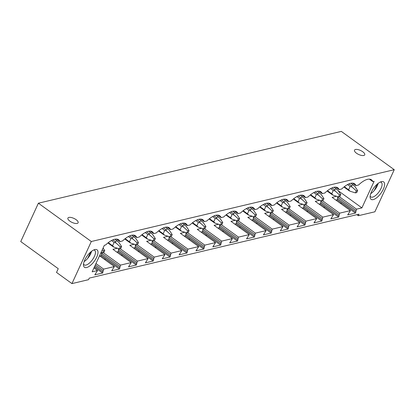 <?xml version="1.0" encoding="UTF-8"?>
<svg xmlns="http://www.w3.org/2000/svg" width="415" height="415" viewBox="0 0 415 415"><rect width="100%" height="100%" fill="white"/><g stroke="black" fill="none" stroke-linecap="round" stroke-linejoin="round"><path stroke-width="0.62" d="M91.31 241.514L38.388 203.205L20.75 241.556L58.24 268.687L56.518 272.432L71.951 283.606L91.31 241.514L394.25 169.699L341.327 131.394L38.388 203.205M356.506 153.223A5.618 2.21 -155.3 0 1 354.519 150.137A5.618 2.21 -155.3 0 1 362.741 151.745A5.618 2.21 -155.3 0 1 364.728 154.831A5.618 2.21 -155.3 0 1 356.506 153.223M69.896 221.164A5.618 2.21 -155.3 0 1 67.91 218.077A5.618 2.21 -155.3 0 1 76.132 219.685A5.618 2.21 -155.3 0 1 78.119 222.772A5.618 2.21 -155.3 0 1 69.896 221.164M394.25 169.699L374.89 211.795L358.295 215.727L359.006 214.176L89.256 278.123L88.545 279.674L71.951 283.606M119.951 241.577L122.508 240.97A19.728 8.15 125.9 0 1 135.482 235.777A19.728 8.15 125.9 0 1 136.81 237.577L139.367 236.97A19.728 8.15 125.9 0 1 152.341 231.778A19.728 8.15 125.9 0 1 153.669 233.583L156.227 232.976A19.728 8.15 125.9 0 1 169.201 227.783A19.728 8.15 125.9 0 1 170.529 229.583L173.086 228.976A19.728 8.15 125.9 0 1 186.06 223.784A19.728 8.15 125.9 0 1 187.388 225.589L189.946 224.982A19.728 8.15 125.9 0 1 202.919 219.789A19.728 8.15 125.9 0 1 204.247 221.594L206.805 220.988A19.728 8.15 125.9 0 1 219.779 215.79A19.728 8.15 125.9 0 1 221.107 217.595L223.664 216.988A19.728 8.15 125.9 0 1 236.638 211.795A19.728 8.15 125.9 0 1 237.966 213.601L240.524 212.994A19.728 8.15 125.9 0 1 253.498 207.801A19.728 8.15 125.9 0 1 254.826 209.601L257.383 208.994A19.728 8.15 125.9 0 1 270.357 203.801A19.728 8.15 125.9 0 1 271.685 205.607L274.242 205A19.728 8.15 125.9 0 1 287.216 199.807A19.728 8.15 125.9 0 1 288.544 201.612L291.102 201A19.728 8.15 125.9 0 1 304.076 195.807A19.728 8.15 125.9 0 1 305.404 197.613L307.961 197.006A19.728 8.15 125.9 0 1 320.935 191.813A19.728 8.15 125.9 0 1 322.263 193.618L324.821 193.011A19.728 8.15 125.9 0 1 337.794 187.813A19.728 8.15 125.9 0 1 339.117 189.619L341.68 189.012A19.728 8.15 125.9 0 1 354.654 183.819A19.728 8.15 125.9 0 1 355.977 185.624L358.539 185.017A19.728 8.15 125.9 0 1 371.513 179.825A19.728 8.15 125.9 0 1 372.836 181.625L374.117 181.324L361.901 207.889L356.526 209.16L355.473 213.061L347.708 214.903L350.421 210.607L339.667 213.16L338.614 217.055L330.848 218.897L333.561 214.607L328.182 215.878L322.808 217.154L321.755 221.055L313.989 222.891L316.702 218.601L305.948 221.154L304.895 225.049L297.13 226.891L299.843 222.601L294.463 223.872L289.089 225.148L288.036 229.044L280.27 230.885L282.983 226.595L272.23 229.142L271.177 233.043L263.411 234.885L266.124 230.59L255.37 233.142L254.317 237.038L246.552 238.879L249.265 234.589L238.511 237.136L237.458 241.037L229.692 242.874L232.405 238.584L221.651 241.136L220.598 245.032L212.833 246.873L215.546 242.583L204.792 245.13L203.739 249.026L195.973 250.868L198.686 246.577L187.933 249.125L186.88 253.026L179.114 254.867L181.827 250.577L176.448 251.848L171.073 253.124L170.02 257.02L162.255 258.861L164.968 254.571L154.214 257.118L153.161 261.019L145.395 262.861L148.108 258.566L137.355 261.118L136.302 265.014L128.536 266.855L131.249 262.565L125.87 263.836L120.495 265.112L119.442 269.013L111.677 270.85L114.39 266.56L103.636 269.112L102.583 273.008L94.817 274.849L97.53 270.559L92.151 271.83L104.367 245.27L105.649 244.964A19.728 8.15 125.9 0 1 118.623 239.771A19.728 8.15 125.9 0 1 119.951 241.577L116.496 239.076M374.097 187.544A10.759 4.446 125.9 0 0 370.102 197.198A10.759 4.446 125.9 0 0 380.617 193.675A10.759 4.446 125.9 0 0 384.612 184.722A10.759 4.446 125.9 0 0 381.349 181.661A10.759 4.446 125.9 0 0 374.097 187.544M97.976 253A10.759 4.446 125.9 0 0 94.739 249.602A10.759 4.446 125.9 0 0 83.524 264.101A10.759 4.446 125.9 0 0 83.493 265.138A10.759 4.446 125.9 0 0 90.543 265.315A10.759 4.446 125.9 0 0 97.976 253M358.295 215.727L356.858 214.69M119.442 269.013L105.68 259.053L104.424 259.349M136.302 265.014L122.539 255.054L121.284 255.355M153.161 261.019L139.399 251.059L138.143 251.355M170.02 257.02L156.258 247.06L155.003 247.361M186.88 253.026L173.117 243.066L171.862 243.361M203.739 249.026L189.977 239.071L188.721 239.367M220.598 245.032L206.836 235.072L205.581 235.372M237.458 241.037L223.695 231.077L222.44 231.373M254.317 237.038L240.555 227.078L239.299 227.379M271.177 233.043L257.414 223.083L256.159 223.379M288.036 229.044L274.274 219.084L273.018 219.385M304.895 225.049L291.133 215.089L289.877 215.385M321.755 221.055L307.992 211.095L306.737 211.391M338.614 217.055L324.852 207.095L323.596 207.396M355.473 213.061L341.711 203.101L340.456 203.397M324.852 207.095L320.307 203.807L319.052 204.107M307.992 211.095L303.448 207.806L302.193 208.102M291.133 215.089L286.589 211.8L285.333 212.101M274.274 219.084L269.729 215.8L268.474 216.096M257.414 223.083L252.87 219.794L251.615 220.095M240.555 227.078L236.011 223.794L234.755 224.09M223.695 231.077L219.151 227.788L217.896 228.084M206.836 235.072L202.292 231.783L201.036 232.084M189.977 239.071L185.432 235.782L184.177 236.078M173.117 243.066L168.573 239.777L167.318 240.078M156.258 247.06L151.714 243.776L150.458 244.072M139.399 251.059L134.854 247.771L133.599 248.066M122.539 255.054L117.995 251.765L116.74 252.066M105.68 259.053L101.136 255.765L99.88 256.06M341.711 203.101L337.167 199.812L335.911 200.108M372.836 181.625L369.386 179.13M350.421 210.607L332.114 197.364L336.643 196.29M356.526 209.16L339.314 196.705M361.901 207.889L338.246 190.765M97.53 270.559L93.935 267.955M103.636 269.112L95.958 263.556M114.39 266.56L99.522 255.801M120.495 265.112L103.283 252.657M131.249 262.565L112.942 249.316L117.471 248.243M137.355 261.118L120.143 248.658M148.108 258.566L129.802 245.322L134.33 244.248M154.214 257.118L137.002 244.663M164.968 254.571L146.661 241.323L151.19 240.249M171.073 253.124L153.861 240.669M181.827 250.577L163.52 237.328L168.049 236.254M187.933 249.125L170.721 236.669M198.686 246.577L180.38 233.329L184.908 232.26M204.792 245.13L187.58 232.675M215.546 242.583L197.239 229.334L201.768 228.26M221.651 241.136L204.439 228.675M232.405 238.584L214.099 225.34L218.627 224.266M238.511 237.136L221.299 224.681M249.265 234.589L230.958 221.34L235.487 220.266M255.37 233.142L238.158 220.681M266.124 230.59L247.817 217.346L252.346 216.272M272.23 229.142L255.018 216.687M282.983 226.595L264.677 213.346L269.205 212.273M289.089 225.148L271.877 212.693M299.843 222.601L281.536 209.352L286.065 208.278M305.948 221.154L288.736 208.693M316.702 218.601L298.395 205.358L302.924 204.284M322.808 217.154L305.596 204.699M333.561 214.607L315.255 201.358L319.783 200.284M339.667 213.16L322.455 200.699M355.977 185.624L352.527 183.124M355.92 210.472L337.618 197.229L337.628 198.816L337.167 199.812M337.872 196.674L337.618 197.229M355.93 212.06L337.628 198.816M339.117 189.619L335.668 187.124M339.06 214.472L320.759 201.223L320.769 202.811L320.307 203.807M321.013 200.673L320.759 201.223M339.071 216.059L320.769 202.811M322.263 193.618L318.808 191.118M322.201 218.466L303.899 205.223L303.91 206.805L303.448 207.806M304.154 204.668L303.899 205.223M322.211 220.054L303.91 206.805M305.404 197.613L301.949 195.117M305.341 222.466L287.04 209.217L287.05 210.804L286.589 211.8M287.294 208.662L287.04 209.217M305.352 224.048L287.05 210.804M288.544 201.612L285.089 199.112M288.482 226.46L270.181 213.211L270.191 214.799L269.729 215.8M270.435 212.662L270.181 213.211M288.492 228.048L270.191 214.799M271.685 205.607L268.23 203.106M271.623 230.46L253.321 217.211L253.332 218.798L252.87 219.794M253.575 216.656L253.321 217.211M271.633 232.042L253.332 218.798M254.826 209.601L251.371 207.106M254.763 234.454L236.462 221.205L236.472 222.793L236.011 223.794M236.716 220.656L236.462 221.205M254.774 236.042L236.472 222.793M237.966 213.601L234.511 211.1M237.904 238.449L219.602 225.205L219.613 226.787L219.151 227.788M219.857 224.65L219.602 225.205M237.914 240.036L219.613 226.787M221.107 217.595L217.652 215.1M221.045 242.448L202.743 229.199L202.753 230.787L202.292 231.783M202.997 228.644L202.743 229.199M221.055 244.036L202.753 230.787M204.247 221.594L200.793 219.094M204.185 246.443L185.884 233.199L185.894 234.781L185.432 235.782M186.138 232.644L185.884 233.199M204.196 248.03L185.894 234.781M187.388 225.589L183.933 223.094M187.326 250.442L169.024 237.193L169.035 238.781L168.573 239.777M169.279 236.638L169.024 237.193M187.336 252.024L169.035 238.781M170.529 229.583L167.074 227.088M170.466 254.437L152.165 241.188L152.175 242.775L151.714 243.776M152.419 240.638L152.165 241.188M170.477 256.024L152.175 242.775M153.669 233.583L150.214 231.082M153.607 258.431L135.306 245.187L135.316 246.775L134.854 247.771M135.56 244.632L135.306 245.187M153.617 260.018L135.316 246.775M136.81 237.577L133.355 235.082M136.748 262.43L118.446 249.182L118.457 250.769L117.995 251.765M118.7 248.632L118.446 249.182M136.758 264.018L118.457 250.769M119.888 266.425L101.587 253.181L101.597 254.763L101.136 255.765M101.841 252.626L101.587 253.181M119.899 268.012L101.597 254.763M103.029 270.424L95.357 264.869M103.039 272.007L94.812 266.051M102.583 273.008L94.35 267.053M378.174 183.363A8.969 3.704 -54.1 0 1 375.046 189.525A8.969 3.704 -54.1 0 1 370.73 193.649M380.249 182.071A8.969 3.704 -54.1 0 1 381.292 182.387A8.969 3.704 -54.1 0 1 378.755 192.207A8.969 3.704 -54.1 0 1 370.777 196.918A8.969 3.704 -54.1 0 1 370.149 196.025M83.54 263.966A8.969 3.704 125.9 0 0 84.167 264.858A8.969 3.704 125.9 0 0 90.667 261.891A8.969 3.704 125.9 0 0 95.445 252.968A8.969 3.704 125.9 0 0 94.682 250.328A8.969 3.704 125.9 0 0 93.64 250.012M84.121 261.59A8.969 3.704 125.9 0 0 91.565 251.303M357.652 190.578L356.324 190.89L355.406 192.887L356.734 192.576L357.652 190.578L354.789 186.299L353.264 184.986L351.064 185.505L351.977 186.968L350.12 186.48L348.595 189.795L344.331 186.709M343.947 187.009L348.766 190.501L350.027 191.201L348.595 189.795M355.406 192.887L350.027 191.201M356.324 190.89L351.977 186.968M351.064 185.505L348.88 183.923M353.264 184.986L350.898 183.274M350.12 186.48L347.511 184.592M340.793 194.573L339.465 194.889L338.547 196.886L339.875 196.57L340.793 194.573L337.929 190.293L336.404 188.981L334.205 189.505L335.118 190.962L333.261 190.475L331.735 193.789L327.471 190.703M327.087 191.009L331.907 194.495L333.167 195.2L331.735 193.789M338.547 196.886L333.167 195.2M339.465 194.889L335.118 190.962M334.205 189.505L332.021 187.922M336.404 188.981L334.039 187.269M333.261 190.475L330.651 188.586M323.933 198.572L322.605 198.884L321.687 200.881L323.015 200.57L323.933 198.572L321.07 194.293L319.545 192.98L317.345 193.499L318.258 194.957L316.401 194.474L314.876 197.784L310.612 194.702M310.228 195.003L315.047 198.495L316.308 199.195L314.876 197.784M321.687 200.881L316.308 199.195M322.605 198.884L318.258 194.957M317.345 193.499L315.161 191.917M319.545 192.98L317.179 191.263M316.401 194.474L313.792 192.586M307.074 202.567L305.746 202.883L304.828 204.88L306.156 204.564L307.074 202.567L304.211 198.287L302.685 196.975L300.486 197.499L301.399 198.956L299.542 198.469L298.017 201.783L293.753 198.697M293.369 199.003L298.188 202.489L299.448 203.194L298.017 201.783M304.828 204.88L299.448 203.194M305.746 202.883L301.399 198.956M300.486 197.499L298.302 195.916M302.685 196.975L300.32 195.263M299.542 198.469L296.933 196.58M290.215 206.561L288.887 206.878L287.969 208.875L289.296 208.558L290.215 206.561L287.356 202.287L285.826 200.974L283.627 201.493L284.54 202.951L282.682 202.468L281.157 205.778L276.893 202.691M276.509 202.997L281.329 206.488L282.589 207.189L281.157 205.778M287.969 208.875L282.589 207.189M288.887 206.878L284.54 202.951M283.627 201.493L281.443 199.911M285.826 200.974L283.461 199.257M282.682 202.468L280.073 200.58M273.355 210.561L272.027 210.877L271.109 212.874L272.437 212.558L273.355 210.561L270.497 206.281L268.967 204.969L266.767 205.492L267.68 206.95L265.823 206.463L264.298 209.777L260.034 206.691M259.65 206.997L264.469 210.483L265.73 211.183L264.298 209.777M271.109 212.874L265.73 211.183M272.027 210.877L267.68 206.95M266.767 205.492L264.583 203.91M268.967 204.969L266.601 203.257M265.823 206.463L263.214 204.574M256.496 214.555L255.168 214.871L254.25 216.869L255.578 216.552L256.496 214.555L253.638 210.275L252.113 208.963L249.908 209.487L250.821 210.945L248.964 210.462L247.439 213.772L243.174 210.685M242.791 210.991L247.61 214.482L248.87 215.183L247.439 213.772M254.25 216.869L248.87 215.183M255.168 214.871L250.821 210.945M249.908 209.487L247.724 207.905M252.113 208.963L249.742 207.251M248.964 210.462L246.354 208.574M239.637 218.555L238.309 218.866L237.39 220.863L238.718 220.552L239.637 218.555L236.778 214.275L235.253 212.962L233.048 213.481L233.961 214.944L232.104 214.456L230.579 217.766L226.315 214.685M225.931 214.986L230.75 218.477L232.011 219.177L230.579 217.766M237.39 220.863L232.011 219.177M238.309 218.866L233.961 214.944M233.048 213.481L230.865 211.899M235.253 212.962L232.882 211.251M232.104 214.456L229.495 212.568M222.777 222.549L221.449 222.865L220.531 224.863L221.859 224.546L222.777 222.549L219.919 218.269L218.394 216.957L216.189 217.481L217.102 218.938L215.245 218.451L213.72 221.766L209.456 218.679M209.072 218.985L213.891 222.471L215.152 223.177L213.72 221.766M220.531 224.863L215.152 223.177M221.449 222.865L217.102 218.938M216.189 217.481L214.005 215.899M218.394 216.957L216.023 215.245M215.245 218.451L212.636 216.563M205.918 226.549L204.59 226.86L203.672 228.857L205 228.546L205.918 226.549L203.06 222.269L201.534 220.956L199.33 221.475L200.243 222.933L198.386 222.45L196.86 225.76L192.596 222.673M192.212 222.98L197.032 226.471L198.292 227.171L196.86 225.76M203.672 228.857L198.292 227.171M204.59 226.86L200.243 222.933M199.33 221.475L197.146 219.893M201.534 220.956L199.164 219.239M198.386 222.45L195.776 220.562M189.058 230.543L187.73 230.859L186.812 232.857L188.14 232.54L189.058 230.543L186.2 226.263L184.675 224.951L182.47 225.475L183.383 226.932L181.526 226.445L180.001 229.76L175.737 226.673M175.353 226.979L180.172 230.465L181.433 231.171L180.001 229.76M186.812 232.857L181.433 231.171M187.73 230.859L183.383 226.932M182.47 225.475L180.286 223.893M184.675 224.951L182.304 223.239M181.526 226.445L178.917 224.557M172.199 234.537L170.871 234.854L169.953 236.851L171.281 236.534L172.199 234.537L169.341 230.263L167.816 228.95L165.611 229.469L166.524 230.927L164.667 230.444L163.142 233.754L158.878 230.667M158.494 230.973L163.313 234.465L164.573 235.165L163.142 233.754M169.953 236.851L164.573 235.165M170.871 234.854L166.524 230.927M165.611 229.469L163.427 227.887M167.816 228.95L165.445 227.233M164.667 230.444L162.058 228.556M155.34 238.537L154.012 238.848L153.094 240.85L154.422 240.534L155.34 238.537L152.481 234.257L150.956 232.945L148.752 233.469L149.665 234.926L147.807 234.439L146.282 237.754L142.018 234.667M141.634 234.968L146.454 238.459L147.714 239.159L146.282 237.754M153.094 240.85L147.714 239.159M154.012 238.848L149.665 234.926M148.752 233.469L146.568 231.881M150.956 232.945L148.586 231.233M147.807 234.439L145.198 232.55M138.48 242.531L137.152 242.848L136.234 244.845L137.562 244.528L138.48 242.531L135.622 238.251L134.097 236.939L131.892 237.463L132.805 238.921L130.948 238.438L129.423 241.748L125.159 238.661M124.775 238.967L129.594 242.453L130.855 243.159L129.423 241.748M136.234 244.845L130.855 243.159M137.152 242.848L132.805 238.921M131.892 237.463L129.708 235.881M134.097 236.939L131.726 235.227M130.948 238.438L128.339 236.545M121.621 246.531L120.293 246.842L119.375 248.839L120.703 248.528L121.621 246.531L118.763 242.251L117.238 240.939L115.033 241.457L115.946 242.915L114.089 242.433L112.564 245.742L108.299 242.661M107.916 242.962L112.735 246.453L113.995 247.153L112.564 245.742M119.375 248.839L113.995 247.153M120.293 246.842L115.946 242.915M115.033 241.457L112.849 239.875M117.238 240.939L114.867 239.222M114.089 242.433L111.479 240.544M104.762 250.525L103.434 250.842L102.515 252.839L103.843 252.522L104.762 250.525L103.096 248.035M102.515 252.839L101.094 252.393M103.434 250.842L102.282 249.804M374.372 190.376L377.245 184.125M87.762 258.317L90.636 252.066"/></g></svg>
